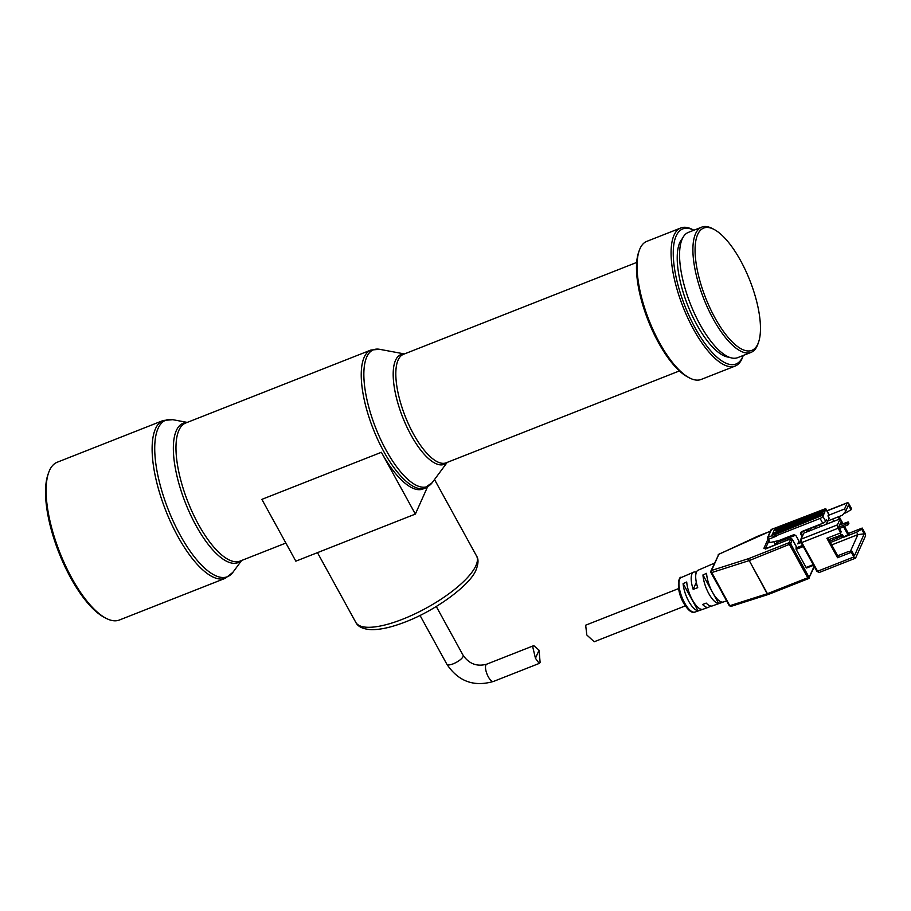 <?xml version="1.0" encoding="UTF-8"?>
<svg xmlns="http://www.w3.org/2000/svg" width="911" height="911" viewBox="0 0 911 911"><rect width="100%" height="100%" fill="white"/><g stroke="black" fill="none" stroke-linecap="round" stroke-linejoin="round"><path stroke-width="1.37" d="M105.881 618.205L104.173 617.305A83.208 30.097 -111.5 0 1 70.716 577.904A83.208 30.097 -111.5 0 1 47.953 474.597L48.59 472.775A84.803 30.678 -111.5 0 1 57.234 462.23L163.228 420.472A84.803 30.678 -111.5 0 0 177.77 536.294A84.803 30.678 -111.5 0 0 225.381 578.269L119.387 620.015A84.803 30.678 -111.5 0 1 105.881 618.205A84.803 30.678 -111.5 0 1 71.775 578.052A84.803 30.678 -111.5 0 1 48.59 472.775M693.875 230.232A72.607 26.271 -111.5 0 0 673.252 254.306A72.607 26.271 -111.5 0 0 695.23 328.085A72.607 26.271 -111.5 0 0 743.217 355.472L742.75 356.816A74.201 26.84 -111.5 0 1 735.2 366.04L701.174 379.443A74.201 26.84 -111.5 0 1 689.354 377.849L687.646 376.949A72.607 26.271 -111.5 0 1 658.448 342.57A72.607 26.271 -111.5 0 1 638.588 252.427L639.226 250.605A74.201 26.84 -111.5 0 1 646.787 241.369L680.802 227.966A74.201 26.84 -111.5 0 1 692.622 229.561L693.886 230.221M689.354 377.849A74.201 26.84 -111.5 0 1 659.518 342.718A74.201 26.84 -111.5 0 1 639.226 250.605M735.2 366.04A74.201 26.84 -111.5 0 1 693.533 329.326A74.201 26.84 -111.5 0 1 680.802 227.966M729.21 357.214A64.658 23.39 -111.5 0 1 696.778 324.623A64.658 23.39 -111.5 0 1 682.453 238.511M758.556 342.194L757.918 344.016A67.312 24.346 -111.5 0 1 751.063 352.386A67.312 24.346 -111.5 0 1 713.267 319.078A67.312 24.346 -111.5 0 1 701.721 227.135A67.312 24.346 -111.5 0 1 712.448 228.581L714.156 229.481A65.717 23.777 -111.5 0 1 740.575 260.603A65.717 23.777 -111.5 0 1 758.556 342.194A65.717 23.777 -111.5 0 1 714.953 317.837A65.717 23.777 -111.5 0 1 695.07 250.719A65.717 23.777 -111.5 0 1 714.156 229.481M751.063 352.386L737.728 357.636A67.312 24.346 -111.5 0 1 699.933 324.327A67.312 24.346 -111.5 0 1 688.386 232.385L701.721 227.135M447.164 462.424L432.167 482.716L423.057 489.002A74.201 26.84 -111.5 0 1 381.39 452.289L261.867 499.365L295.836 561.165L415.359 514.077L427.453 487.066M415.359 514.077L381.39 452.289M540.121 662.491L539.221 663.424L535.44 658.277L532.684 646.639L533.789 645.626L539.05 650.192L540.121 662.491M767.313 593.721A1.594 0.695 70.3 0 0 768.28 594.473A1.594 0.809 -107.7 0 1 768.224 594.496A1.594 0.809 -107.7 0 1 767.199 593.756L767.426 593.676A1.594 0.581 68.5 0 0 768.326 594.462A1.594 0.581 68.5 0 0 768.474 594.302M730.053 606.202L711.776 572.552L711.058 572.643A1.594 1.435 -74.6 0 1 711.582 570.457A1.594 0.809 72.3 0 0 711.776 572.552L749.001 560.652A1.594 0.809 -107.7 0 1 748.648 559.502A1.594 0.809 -107.7 0 1 748.819 558.557A1.594 0.581 68.5 0 0 748.808 559.434A1.594 0.581 68.5 0 0 749.229 560.572L767.199 593.756L729.973 605.656A1.594 0.809 72.3 0 0 730.098 605.872A1.594 0.809 72.3 0 0 730.998 606.396A1.594 0.809 72.3 0 0 731.237 606.214M716.752 582.903L729.13 605.428M814.115 566.278L809.241 577.164A1.059 0.934 24.1 0 1 808.809 578.417A1.594 0.581 -111.5 0 1 808.661 578.565A1.594 0.581 -111.5 0 1 807.772 577.779L789.564 544.676A1.594 0.581 -111.5 0 1 789.154 542.66L748.819 558.557L711.582 570.457A1.594 1.401 -155.9 0 0 710.922 572.302M706.572 573.349L702.962 574.932A19.473 7.049 -111.5 0 0 708.815 593.63A19.473 7.049 -111.5 0 0 718.642 603.458L722.389 602.125A19.609 7.094 68.5 0 1 712.47 592.241A19.609 7.094 68.5 0 1 706.572 573.349M698.042 610.723A18.744 6.787 -111.5 0 1 688.727 601.283A18.744 6.787 -111.5 0 1 683.113 583.587L686.723 582.015A18.88 6.832 68.5 0 0 692.383 599.893A18.88 6.832 68.5 0 0 701.777 609.402L698.042 610.723L683.113 583.587M710.068 605.872A19.074 6.901 -111.5 0 1 708.496 607.284A19.074 6.901 -111.5 0 1 702.575 604.483L706.219 603.105A19.211 6.946 68.5 0 0 712.22 605.952L726.488 600.873M722.469 593.573L723.311 594.849M714.429 563.146L698.133 570.206A19.211 6.946 68.5 0 0 696.459 572.051A19.211 6.946 68.5 0 0 697.724 587.652L693.169 589.383A19.051 6.889 -111.5 0 1 691.939 573.998A19.051 6.889 -111.5 0 1 693.601 572.176A19.051 6.889 -111.5 0 1 696.334 572.359M678.536 588.608L585.659 625.197L586.821 634.99L594.188 641.765L685.334 605.872M809.241 577.164L767.426 593.676L749.229 560.572L790.691 543.856L808.888 576.959M796.203 546.543L796.146 549.379L806.098 567.473L806.69 567.997L813.546 565.23M796.385 546.873L792.263 539.38L790.691 543.856M718.995 554.23L759.136 535.577M759.398 535.566A1.594 0.581 68.5 0 0 759.193 535.543A1.594 0.581 68.5 0 0 759.045 535.702L770.41 531.227M791.978 539.039L792.263 539.38A1.059 0.934 -155.9 0 0 790.85 538.856L765.673 548.581L763.896 548.331L767.791 539.619M718.642 603.458L713.006 593.198M711.935 591.262L702.962 574.932M810.949 530.316L810.061 528.687M696.323 582.334L693.169 589.383M801.076 542.557L797.729 543.878L798.97 541.111M795.371 535.304L776.696 542.66L774.487 545.051M844.52 526.41L848.414 533.482L862.205 528.05L864.755 532.684A2.653 0.957 -111.5 0 1 865.45 536.044L855.634 557.976A2.653 0.957 -111.5 0 1 855.395 558.238A2.653 0.957 -111.5 0 1 853.903 556.928L851.352 552.294L837.562 557.726L826.892 538.299L840.682 532.867L838.131 528.232A2.653 0.957 -111.5 0 1 837.437 524.873L840.147 518.814L803.832 533.117A1.059 0.934 -155.9 0 0 803.354 533.573L800.632 539.631L801.088 542.592L800.689 540.428M802.067 531.432A2.653 2.334 -155.9 0 0 802.227 531.773L800.985 534.541A2.653 2.334 24.1 0 1 802.067 531.432L822.758 523.278L820.094 518.427L774.578 536.351L776.195 536.249L768.383 539.335L770.159 542.546L779.087 540.485L792.877 535.053A2.653 2.334 24.1 0 1 796.385 536.351L798.81 540.77A2.653 2.334 24.1 0 1 797.729 543.878M800.985 534.541L802.044 536.477M807.522 529.678L807.545 529.724A2.653 2.334 -155.9 0 0 809.127 531.033M823.02 515.114L775.455 534.393L774.589 536.317L771.64 535.862L772.312 534.358L773.838 534.495L823.02 515.114L823.35 513.405L772.779 533.322L774.02 530.555L775.534 530.68L824.728 511.31L825.104 509.545L774.487 529.519L775.159 528.016L824.216 509.192A2.653 0.82 151.2 0 1 826.026 509.067A2.653 0.82 151.2 0 1 826.004 509.443L828.668 514.294A2.653 0.82 -28.8 0 0 828.691 513.929L826.026 509.067M820.037 526.74L819.137 525.112M815.117 526.695L816.005 528.323M828.156 515.455L844.543 508.998L847.253 502.94A2.653 0.957 -111.5 0 1 847.492 502.69A2.653 0.957 -111.5 0 1 848.984 503.999L851.534 508.634L851.011 509.784L848.46 505.149L845.75 511.208L842.368 515.227L827.905 520.921M839.088 516.526L842.971 523.586M820.094 518.427A2.653 0.82 -28.8 0 0 822.906 516.366L823.259 515.558M822.758 523.278A2.653 0.82 -28.8 0 0 825.571 521.217L826.3 519.6L827.507 521.809L829.158 518.12L827.951 515.911L828.668 514.294M825.104 509.545L825.639 510.251L826.004 509.443M778.689 527.162L778.324 527.97M775.159 528.016L771.628 529.314A1.594 0.581 68.5 0 0 771.48 529.462L775.159 528.016M829.636 541.202L841.878 535.998L842.493 534.62L828.771 539.642M839.43 528.494L843.484 526.9L842.755 525.579L838.701 527.173M841.878 535.998L842.789 537.604L856.579 532.172L857.911 534.598L831.686 544.926M832.597 519.076L833.827 521.308M840.272 533.026L841.331 534.973M845.328 511.709L845.898 512.756L843.734 513.599M862.205 528.05L861.692 529.211L864.232 533.846L857.911 534.598L850.407 551.371M864.232 533.846L854.427 555.767L851.876 551.132L847.788 551.793L837.653 555.79M844.543 508.998L845.75 511.208M842.789 537.604L847.902 534.643L848.414 533.482M861.692 529.211L856.579 532.172M838.143 516.89L839.361 519.122M840.933 521.969L842.026 523.962M843.609 526.843L847.902 534.643M845.898 512.756L851.011 509.784M851.876 551.132L851.352 552.294M840.682 532.867L841.195 531.717L838.644 527.082L841.365 521.024L840.147 518.814M837.562 557.726L838.086 556.564L827.837 537.923M769.362 542.478L767.483 537.763L770.991 529.917A1.059 0.934 24.1 0 1 771.48 529.462L767.962 537.308A1.059 0.934 24.1 0 0 767.529 538.56L768.383 539.335A1.594 0.581 68.5 0 1 767.962 537.308L771.64 535.862M775.455 534.393L773.838 534.495M824.728 511.31L777.163 530.578L776.627 531.773M823.35 513.405L823.931 514.055L824.967 511.743M821.506 526.159L820.617 524.531L802.227 531.773M825.856 524.44L827.507 521.809M837.072 538.276L837.801 539.597L842.607 537.331L843.222 535.941L842.493 534.62M830.365 542.523L837.801 539.597M842.755 525.579L847.56 523.301L848.175 521.923L839.623 524.907M843.484 526.9L848.289 524.634L847.56 523.301M848.175 521.923L848.904 523.244L848.289 524.634M777.163 530.578L775.534 530.68M476.544 555.972C478.605 558.933 478.48 563.465 476.168 569.603C470.759 584.668 435.253 611.122 403.3 622.725C390.785 627.44 380.16 629.752 371.449 629.66C363.17 629.216 357.955 626.779 355.791 622.361A68.894 21.443 -28.8 0 0 414.585 614.037A68.894 21.443 -28.8 0 0 475.929 565.629A68.894 21.443 -28.8 0 0 476.544 555.972L434.524 479.539M241.666 560.459L232.897 572.324A84.108 30.427 -111.5 0 1 180.184 535.099A84.108 30.427 -111.5 0 1 154.938 454.828A84.108 30.427 -111.5 0 1 172.771 419.686L163.228 420.472M241.233 560.629A74.896 27.091 -111.5 0 1 196.013 525.556A74.896 27.091 -111.5 0 1 186.846 422.556M285.872 543.047L240.083 561.085A74.201 26.84 -111.5 0 1 198.427 524.36A74.201 26.84 -111.5 0 1 185.696 423.011L370.959 350.029A74.201 26.84 -111.5 0 0 383.69 451.378A74.201 26.84 -111.5 0 0 425.346 488.102M432.167 482.716A73.506 26.59 -111.5 0 1 386.105 450.182A73.506 26.59 -111.5 0 1 364.036 380.024A73.506 26.59 -111.5 0 1 379.614 349.312L370.959 350.029M446.948 462.503A58.987 21.34 -111.5 0 1 411.043 435.151A58.987 21.34 -111.5 0 1 404.211 354.015M679.401 370.936L446.185 462.799A58.304 21.09 -111.5 0 1 413.457 433.955A58.304 21.09 -111.5 0 1 403.448 354.322L636.664 262.448M420.028 615.437L446.868 664.256A9.269 2.881 -28.8 0 0 454.783 663.14A9.269 2.881 -28.8 0 0 463.039 656.615A9.269 2.881 -28.8 0 0 463.118 655.316C469.131 663.914 477 666.863 486.713 664.176L533.789 645.626M446.868 664.256C458.358 681.394 473.902 687.122 493.511 681.428A9.269 3.359 -111.5 0 1 487.613 675.472A9.269 3.359 -111.5 0 1 485.859 665.076A9.269 3.359 -111.5 0 1 486.713 664.176M535.44 658.277L539.05 650.192M768.28 594.473A1.594 0.695 70.3 0 0 768.303 594.462L730.998 606.396L730.098 605.872M684.878 603.412A18.596 6.73 68.5 0 0 694.945 612.101C693.362 612.294 690.379 613.968 683.831 603.435C675.04 588.495 679.082 575.24 681.314 577.494A18.596 6.73 68.5 0 0 679.686 579.282A18.596 6.73 68.5 0 0 684.878 603.412M803.286 546.566L796.146 549.379M806.098 567.473L813.227 564.661M790.554 543.184A1.059 0.934 -155.9 0 0 789.154 542.66L790.85 538.856M718.05 555.084A1.594 1.401 24.1 0 1 718.813 554.309L711.582 570.457M802.625 545.37L795.872 548.035M763.896 548.331A1.059 0.934 24.1 0 1 765.172 548.673M765.411 548.604L768.702 541.259M853.903 556.928L817.588 571.231L801.817 542.535L801.088 542.592L816.871 571.277L819.08 572.541A2.653 0.957 68.5 0 1 817.588 571.231L816.871 571.129M838.131 528.232L801.817 542.535A2.653 0.957 68.5 0 1 801.122 539.175A1.059 0.934 -155.9 0 0 800.632 539.631M837.437 524.873L801.122 539.175L803.832 533.117M776.696 542.66L775.899 541.225M773.803 541.703L774.999 543.89M806.497 532.07L807.545 529.724M847.253 502.94L827.04 510.912M825.571 521.217L822.906 516.366M771.833 529.325A1.594 0.581 68.5 0 0 771.628 529.314L770.991 529.917M822.884 514.442L772.312 534.358M774.487 529.519L825.047 509.591M774.02 530.555L824.592 510.638M355.791 622.361L317.461 552.647M187.267 422.397L172.771 419.686M404.427 353.935L379.614 349.312M232.897 572.324L225.381 578.269M493.511 681.428L539.221 663.424M463.118 655.316L436.289 606.51M717.561 584.634L710.922 572.552L710.853 571.129L718.87 554.195L770.467 531.102M694.945 612.101L708.496 607.284M814.343 566.688L808.661 578.565L768.326 594.462M681.314 577.494L693.601 572.176M796.396 546.657L792.274 539.153L790.6 538.697L765.286 549.082M813.569 565.287L806.69 567.997M847.492 502.69L826.96 510.775M855.395 558.238L819.08 572.541M823.396 513.348L772.904 533.242"/></g></svg>
